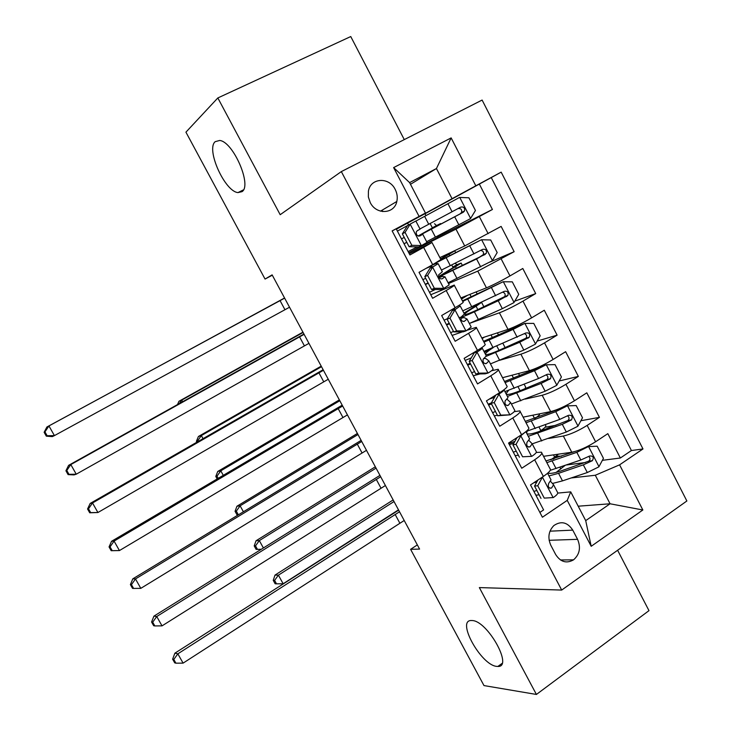 <?xml version="1.0" encoding="UTF-8"?>
<svg xmlns="http://www.w3.org/2000/svg" width="731" height="731" viewBox="0 0 731 731"><rect width="100%" height="100%" fill="white"/><g stroke="black" fill="none" stroke-linecap="round" stroke-linejoin="round"><path stroke-width="1.1" d="M242.016 191.659L237.977 192.591C224.828 191.568 205.767 149.334 215.197 141.659L219.711 140.462C233.262 141.713 252.195 185.592 242.016 191.659M496.669 666.38C480.907 665.119 455.897 619.705 471.486 620.528L472.08 620.546C487.303 620.491 513.601 667.366 497.875 666.444L496.669 666.38M370.224 202.524C376.2 215.042 394.365 214.201 396.814 201.473C397.728 197.407 397.189 193.386 395.197 189.43C389.194 176.655 370.379 177.761 368.415 191.193L368.351 196.922L370.224 202.524M404.28 139.603L350.752 36.55L217.829 97.954L185.93 132.165L265.051 279.068L272.307 275.203M686.866 500.982L482.113 100.056L341.331 171.593L561.691 590.063L686.866 500.982M561.691 590.063L479.344 587.587L536.417 694.45L648.982 610.65L617.613 550.269M392.163 230.969L396.193 228.803L409.908 254.955L423.642 247.389L432.679 264.686L440.894 259.578L432.03 242.591M432.679 264.686L419.018 272.325L432.624 298.275L446.184 290.527L455.157 307.687C461.38 304.041 464.002 302.159 463.043 302.022L454.335 285.337M455.157 307.687L441.661 315.518L455.166 341.267L468.562 333.336L477.462 350.359C483.602 346.613 486.124 344.548 485.018 344.155L476.475 327.762M477.462 350.359L464.13 358.364L477.526 383.921L490.766 375.807L499.602 392.702C505.651 388.855 508.063 386.617 506.839 385.959L498.441 369.868M499.602 392.702L486.426 400.89L499.721 426.237L512.797 417.949L521.568 434.717C527.535 430.778 529.847 428.357 528.486 427.452L520.234 411.644M521.568 434.717L508.548 443.077L521.742 468.242L534.663 459.781C540.593 455.779 542.831 453.257 541.397 452.197L536.234 452.48M543.553 456.318L571.77 452.242C578.788 450.799 586.737 447.308 595.591 441.771L607.827 433.657L620.363 458.008L602.371 460.329M585.577 462.504L566.397 464.989M548.643 438.472L563.345 436.023C570.317 434.452 578.248 430.915 587.148 425.405L599.438 417.355L580.898 420.736M555.953 425.287L545.088 427.269M599.438 417.355L586.81 392.821L574.429 400.78C565.483 406.235 557.561 409.844 550.671 411.599L523.113 417.154M502.526 377.699L529.427 370.654C536.179 368.579 544.074 364.86 553.102 359.469L565.63 351.693L578.358 376.41L559.16 380.988M481.793 337.96L508.018 329.407C514.633 327.013 522.501 323.157 531.611 317.857L544.293 310.246L557.113 335.145L537.13 341.103M460.905 297.928L486.444 287.84C492.922 285.117 500.762 281.152 509.964 275.925L522.793 268.487L535.713 293.579L514.779 301.154M439.87 257.614L464.706 245.963L501.137 226.409L514.149 251.692L489.98 262.073M423.642 247.389L431.984 242.5L409.278 253.748M446.184 290.527C452.443 286.927 455.111 285.108 454.198 285.081L430.76 294.73M468.562 333.336C474.73 329.626 477.297 327.634 476.247 327.342L467.2 330.202M462.421 331.847L452.096 335.41M490.766 375.807C496.852 371.997 499.31 369.822 498.131 369.274L491.524 370.754M480.039 373.925L473.268 375.789M512.797 417.949C518.809 414.048 521.157 411.699 519.851 410.895L514.249 411.654M497.409 415.208L494.284 415.875M417.337 544.897L410.603 549.328L419.585 549.082L272.124 274.865L265.051 279.068M577.572 539.332L572.766 530.13C567.475 522.181 561.17 520.655 553.851 525.562C548.533 531.099 547.528 537.678 550.827 545.308L555.688 554.564C560.549 562.029 566.498 563.784 573.543 559.845C579.674 554.418 581.017 547.583 577.572 539.332L549.127 540.3M410.484 184.294L436.444 168.532L409.607 182.613L425.451 213.032L392.127 230.895L542.402 517.228L567.238 500.37L570.728 491.872L557.78 493.096M419.073 216.376L393.625 167.6L451.146 137.903L475.826 185.802L501.174 172.141L642.988 448.953L619.586 464.843L642.851 509.991L591.196 546.295L567.238 500.37M408.739 252.734L455.97 229.123L464.706 245.963M448.496 283.537L477.763 271.128L486.444 287.84M470.28 323.102L499.401 312.813L508.018 329.407M500.333 360.091L520.874 354.188L529.427 370.654M525.223 399.08L542.192 395.261L550.671 411.599M518.352 455.185L515.154 455.66M620.363 458.008L631.41 450.534L491.259 177.578L425.031 213.754M455.97 229.123L492.42 209.486L479.308 184.011M514.149 251.692L477.763 271.128M535.713 293.579L522.976 301.117C513.829 306.39 505.971 310.291 499.401 312.813M557.113 335.145L544.522 342.866C535.467 348.212 527.581 351.995 520.874 354.188M578.358 376.41L565.913 384.296C556.94 389.724 549.027 393.379 542.192 395.261M539.88 512.431L543.599 509.918L530.505 484.945L543.361 476.42C549.255 472.381 551.457 469.786 549.977 468.635L541.872 453.11M425.451 213.032L396.312 229.022M539.14 494.86L535.86 495.17M570.728 491.872L585.714 520.627L610.074 503.778L595.299 475.251L619.586 464.843M578.194 506.199L610.074 503.778L642.851 509.991M571.203 477.955L595.299 475.251M536.417 694.45L483.986 685.577L410.603 549.328M217.829 97.954L280.183 214.704L341.331 171.593M408.565 224.947L407.587 223.074L396.403 229.205L452.06 198.695L436.444 168.532L451.146 137.903M382.752 211.597L382.039 210.236M631.41 450.534L642.988 448.953M552.919 459.178L552.572 458.529M492.42 209.486L437.248 237.191M473.67 307.093L473.222 306.243M453.147 267.701L451.758 265.033M446.751 255.43L446.312 254.589M436.846 236.424L437.412 237.511L408.739 252.716M420.115 247.032L419.795 246.42M425.99 215.599L425.003 213.69L407.587 223.074M432.469 228.035L430.12 223.522M491.259 177.578L501.174 172.141M475.826 185.802L452.06 198.695M585.714 520.627L591.196 546.295M393.625 167.6L409.607 182.613M542.484 477.005L537.76 485.75L544.239 498.113L553.33 497.555C556.775 495.143 558.21 493.462 557.625 492.52L553.714 485.028M553.33 497.555L544.239 498.113M536.846 490.474L533.895 491.406M542.576 476.996L543.955 476.018M537.76 485.75L534.553 486.088L541.004 498.405M534.553 486.088L537.87 480.066M533.767 482.789L536.773 482.049M547.583 473.286L551.028 479.874L548.698 483.383C547.702 486.782 548.652 488.335 551.539 488.043L553.586 484.772L550.653 481.437M404.206 520.49L183.097 663.127L177.843 653.834L173.804 659.453L172.626 659.179L174.727 662.88L175.906 663.172L173.804 659.453M399.519 511.773L177.843 653.834L174.883 653.185L398.642 510.147M174.883 653.185L172.626 659.179M175.906 663.172L183.097 663.127M552.435 483.474L562.495 480.879L587.313 472.537L598.863 466.862L603.44 458.337L597.181 446.212L588.382 446.604L576.832 452.325L546.852 462.65M588.382 446.604L586.618 446.869M574.091 451.758L545.975 460.978M556.154 472.39L565.081 465.446M556.053 456.126L561.417 456.217M553.495 454.883L554.655 457.103L558.402 454.17M548.954 475.918L558.557 473.332L583.329 464.861L592.384 460.676C594.102 457.268 593.152 455.724 589.533 456.034L580.816 460.009L550.224 470.344M554.655 457.103L550.79 459.845M588.72 456.482C590.429 457.99 590.429 459.552 588.729 461.151L560.988 470.928C554.345 473.158 549.968 473.862 547.848 473.048M394.018 501.539L278.401 575.151L283.153 583.758L398.486 509.854M275.139 583.777L276.501 583.831L274.6 580.387L273.239 580.35L275.139 583.777M274.6 580.387L278.401 575.151L274.993 575.096L393.159 499.94M274.993 575.096L273.239 580.35M276.501 583.831L283.153 583.758M519.851 435.822L520.947 435.63L516.068 444.32L522.592 456.784L531.784 456.345C535.275 453.997 536.773 452.416 536.271 451.621L532.305 444.028M531.784 456.345L522.592 456.784M516.232 451.137L513.308 452.151M520.947 435.63L525.269 432.149M516.068 444.32L512.934 444.85L519.439 457.25M512.934 444.85L516.963 437.677M514.916 441.323L508.822 443.598M509.379 444.667L513.902 443.123M525.854 431.683L529.61 438.874L526.987 442.319C526.21 445.663 527.215 447.162 530.002 446.824L532.186 443.808L528.979 440.455M385.401 485.521L162.026 625.873L156.736 616.516L152.706 622.191L151.582 622.026L153.693 625.745L154.817 625.928L152.706 622.191M380.687 476.74L156.736 616.516L153.921 616.142L379.946 475.378M153.921 616.142L151.582 622.026M154.817 625.928L162.026 625.873M496.605 394.566L499.154 393.954L494.211 402.58L500.781 415.135L510.074 414.833C513.619 412.531 515.172 411.05 514.743 410.402L510.731 402.717M510.074 414.833L497.71 415.784L500.781 415.135M495.472 411.516L492.575 412.622M499.154 393.954C502.535 391.807 504.143 390.409 503.979 389.76M494.211 402.58L491.159 403.284L497.71 415.784M491.159 403.284L495.92 394.987M504.006 389.842L508.036 397.563L505.13 400.944C504.554 404.216 505.614 405.668 508.301 405.303L510.64 402.543L507.049 399.208M491.396 402.863L488.162 404.206M488.619 405.075L491.506 403.96M494.54 397.39L489.423 399.025M366.478 450.323L140.809 588.354L135.482 578.934L131.452 584.663L130.392 584.608L132.521 588.354L133.581 588.428L131.452 584.663M361.726 441.487L135.482 578.934L132.814 578.833L361.132 440.382M132.814 578.833L130.392 584.608M133.581 588.428L140.809 588.354M472.18 360.52L469.211 361.406L474.218 352.872L477.197 351.949L472.18 360.52L478.805 373.175L488.198 372.993C491.789 370.754 493.407 369.383 493.06 368.881L488.993 361.087M488.198 372.993L485.174 373.824L475.808 374.007L478.805 373.175M474.556 371.613L471.696 372.792M474.218 352.872L476.612 350.871M477.197 351.949C480.815 349.738 482.469 348.422 482.158 348.002L481.692 347.673M469.211 361.406L475.808 374.007M482.222 348.12L486.307 355.942L483.118 359.241C482.734 362.439 483.84 363.837 486.426 363.453L488.92 360.959L485.841 358.583L483.684 358.492M470.188 363.27L467.356 364.522M467.712 365.198L470.563 363.992M471.248 357.934L465.19 360.392M347.426 414.897L119.436 550.571L111.194 550.708L112.199 550.662L110.052 546.87L109.056 546.925L111.194 550.708M342.647 406.007L114.073 541.086L119.436 550.571L112.199 550.662M110.052 546.87L114.073 541.086L111.56 541.278L342.199 405.166M111.56 541.278L109.056 546.925M449.985 318.14L447.098 319.209L452.169 310.739L455.075 309.633L449.985 318.14L456.656 330.887L466.159 330.832L471.212 327.04L467.091 319.145M466.159 330.832L463.216 331.847L453.75 331.901L456.656 330.887M453.494 331.408L450.661 332.678M452.169 310.739L454.719 308.93L453.814 308.473M455.075 309.633L460.219 305.997L458.958 305.421M447.098 319.209L453.75 331.901M460.265 306.079L464.404 314.001L460.959 317.208C460.74 320.315 461.882 321.677 464.395 321.284L467.036 319.054L464.075 317.556L460.758 318.36M449.2 323.23L446.403 324.555M446.65 325.021L449.474 323.742M447.418 318.67L444.11 320.187M328.256 379.243L97.917 512.522L89.721 512.787L90.662 512.623L88.497 508.813L87.565 508.986L89.721 512.787M323.44 370.288L92.517 502.965L97.917 512.522L90.662 512.623M88.497 508.813L92.517 502.965L90.16 503.449L323.139 369.722M90.16 503.449L87.565 508.986M532.223 443.854L566.306 432.03L577.865 426.264L582.506 417.794L576.192 405.577L567.311 405.851L555.743 411.663L526.055 422.783M567.311 405.851L564.076 406.509M563.903 406.591L558.237 409.415L525.315 421.376M539.725 431.308L540.839 430.577C544.924 427.854 546.514 426.146 545.609 425.469L545.271 424.83M535.375 418.114C538.5 415.985 539.935 414.55 539.67 413.819M528.275 436.306L562.294 424.3L571.551 419.832C572.976 416.442 571.953 414.934 568.462 415.327L559.763 419.411L526.137 431.454M567.521 415.848C569.358 417.173 569.522 418.717 568.014 420.48L540.255 431.116C533.392 433.62 529.034 434.506 527.179 433.775L526.823 433.538M526.558 433.026L527.27 431.171M376.054 468.142L259.322 540.593L263.334 547.866M256.124 549.383L257.44 549.337L255.521 545.874L254.214 545.929L256.124 549.383L260.921 549.365M255.521 545.874L259.322 540.593L256.024 540.776L375.332 466.798M256.024 540.776L254.214 545.929M257.44 549.337L261.049 549.292M511.408 404.015L545.143 391.213L556.711 385.365L561.417 376.949L555.057 364.641L546.075 364.796L534.498 370.69L505.094 382.624M546.075 364.796L504.509 381.5M502.654 377.945L503.175 377.525M525.022 388.746L525.671 387.138L524.191 384.305M519.631 375.743L518.571 373.495M507.442 396.421L541.104 383.428L550.525 378.658C551.695 375.314 550.598 373.861 547.236 374.309L538.546 378.503L504.929 391.606M546.121 374.912C548.095 376.045 548.424 377.571 547.108 379.49L519.366 391.021C512.568 393.707 508.31 394.813 506.583 394.329L506.254 394.155M506.044 393.735L508.493 390.491M357.989 434.534L240.115 505.815L243.359 511.691M236.981 514.77L238.251 514.624L236.323 511.143L235.062 511.298L236.981 514.77L238.242 514.798M236.323 511.143L240.115 505.815L236.945 506.236L357.404 433.456M236.945 506.236L235.062 511.298M490.455 363.892L523.816 350.094L535.394 344.146L540.163 335.803L533.758 323.394L524.675 323.431L513.098 329.416L483.986 342.172M524.675 323.431L483.547 341.322M482.149 338.645L484.278 337.146M486.307 356.28L519.75 342.245L529.308 337.183C530.24 333.884 529.089 332.486 525.845 332.98L483.922 351.392M488.482 349.701L484.489 352.47M524.529 333.701C526.649 334.615 527.142 336.114 526.009 338.197L498.323 350.624C491.597 353.502 487.431 354.827 485.841 354.599L485.539 354.48M485.375 354.16C485.503 353.137 487.952 351.054 492.731 347.929M339.805 400.725L220.789 470.81L223.257 475.278M218.158 478.284L216.997 476.183L215.791 476.438L217.144 478.887M216.997 476.183L220.789 470.81L217.737 471.468L339.358 399.903M217.737 471.468L215.791 476.438M469.339 323.467L502.334 308.665L513.92 302.625L518.754 294.346L512.303 281.846L503.12 281.746L462.723 301.419M503.12 281.746L462.431 300.852M461.499 299.07L467.52 295.315M461.215 298.531L464.761 296.411M463.938 313.124L473.249 307.34L476.448 304.973L474.922 305.448M481.665 302.296L476.091 306.252L477.836 309.597M459.772 317.391C461.526 317.355 466.396 315.5 474.373 311.817L498.24 300.761L507.917 295.397C508.639 292.162 507.433 290.81 504.299 291.34L462.769 310.876M502.7 292.208C505.002 292.866 505.678 294.328 504.719 296.594L477.133 309.926C470.472 312.996 466.405 314.549 464.934 314.577C463.591 314.229 467.31 311.452 476.091 306.252M321.512 366.697L201.336 435.575L203.008 438.618M197.863 441.57L197.553 441.003L196.392 441.35L196.84 442.164M197.553 441.003L201.336 435.575L198.412 436.489L321.211 366.14M198.412 436.489L196.392 441.35M427.608 275.423L424.812 276.683L429.956 268.277L432.77 266.989L427.608 275.423L434.342 288.27L443.945 288.352L449.19 284.88L445.015 276.885M443.945 288.352L441.085 289.549L431.518 289.476L434.342 288.27M435.283 289.503L429.472 292.272M429.956 268.277L432.606 266.641L430.787 266.413L426.219 268.304M432.77 266.989L438.116 263.672L435.877 263.571L430.833 265.719M424.812 276.683L431.518 289.476M438.143 263.717L442.328 271.74L438.655 274.847C438.573 277.862 439.751 279.178 442.191 278.794L444.987 276.83L442.575 276.391L439.084 277.679M428.064 282.897L425.287 284.295M425.433 284.56L428.22 283.189M425.661 278.301L422.874 279.681M308.957 343.351L76.243 474.2L74.005 474.903L68.093 474.611L68.97 474.328L66.795 470.481L65.927 470.773L68.093 474.611M304.114 334.341L70.806 464.578L76.243 474.2L68.97 474.328M66.795 470.481L70.806 464.578L68.604 465.355L303.95 334.049M68.604 465.355L65.927 470.773M448.076 282.742L492.283 260.793L497.19 252.57L490.684 239.978L481.4 239.75L435.055 263.343M481.4 239.75L438.838 261.131M440.702 259.203L454.783 250.843L446.367 254.699M440.565 258.938L449.684 253.584L446.531 255.018M438.618 276.629L456.043 265.792L452.845 267.135M455.157 263.334L456.976 264.704L461.133 263.05L455.495 266.696L456.473 268.579M438.755 277.067L476.557 258.957L486.334 253.31C486.864 250.139 485.622 248.832 482.588 249.39L441.451 270.059M480.596 250.468C483.127 250.779 484.004 252.177 483.237 254.68L479.362 257.211L443.891 274.262C442.721 274.289 446.595 271.768 455.495 266.696M303.1 332.459L181.754 400.113L182.631 401.703M179.415 403.503L181.754 400.113L178.958 401.273L302.945 332.166M178.958 401.273L177.514 404.563M405.065 232.376L402.352 233.829L407.569 225.495L410.301 224.006L405.065 232.376L411.845 245.324L421.559 245.534L427.005 242.39L422.774 234.295M421.559 245.534L418.781 246.923L409.113 246.722L411.845 245.324M417.191 246.895L408.126 251.565M410.301 224.006L415.848 221.027L420.087 229.15L417.118 230.813L416.186 232.129C416.231 235.062 417.447 236.341 419.813 235.976L422.765 234.285L418.488 236.122M407.496 225.605L397.399 231.097M402.352 233.829L409.113 246.722M406.783 242.272L404.024 243.743M404.051 243.798L406.811 242.336M404.234 237.411L401.483 238.882M289.531 307.23L54.423 435.612L52.34 436.608L46.318 436.151L47.131 435.749L44.938 431.884L44.134 432.295L46.318 436.151M44.938 431.884L48.94 425.926L46.903 426.995L284.642 298.138L48.94 425.926L54.423 435.612L47.131 435.749M46.903 426.995L44.134 432.295M426.648 241.714L470.481 218.633L475.452 210.482L468.9 197.79L459.516 197.434L415.875 221.091M418.105 235.994L432.405 227.898M434.506 223.723L436.526 225.532L440.592 223.567L434.954 227.259M418.306 236.067L463.344 212.209L464.56 210.903C464.934 207.805 463.646 206.544 460.704 207.12L419.978 228.94M457.962 208.6C460.886 208.225 462.093 209.514 461.572 212.456L460.128 213.872L422.682 233.655L434.744 226.857M284.578 298.01L162.118 364.541M161.871 364.678L284.56 297.992M563.345 436.023L571.77 452.242M587.148 425.405L595.591 441.771M479.372 216.678L488.153 233.673M501.256 259.057L509.964 275.925M522.976 301.117L531.611 317.857M544.522 342.866L553.102 359.469M565.913 384.296L574.429 400.78M534.663 459.781L543.361 476.42M549.986 531.181L572.766 530.13M542.457 477.206L553.102 497.573M399.83 523.149L395.133 514.414M549.785 488.217L551.539 488.043M598.981 466.652L588.61 446.595M559.928 467.219L560.841 468.973M556.063 468.553L552.124 460.978M562.495 480.879L558.557 473.332M580.816 460.009L576.832 452.325M587.313 472.537L583.329 464.861M588.318 461.389L592.055 460.895M553.44 459.004L557.214 456.519M520.828 435.85L531.556 456.363M380.997 488.153L376.264 479.362M528.495 447.07L530.002 446.824M499.035 394.164L509.845 414.833M362.037 452.928L357.276 444.082M507.067 405.577L508.301 405.303M477.078 352.168L487.97 372.993M342.949 417.474L338.161 408.574M485.485 363.727L486.426 363.453M454.947 309.843L465.921 330.832M453.531 309.907L453.019 308.93M323.742 381.792L318.926 372.828M463.746 321.521L464.395 321.284M577.983 426.054L567.53 405.842M532.826 415.19L534.516 418.443M539.058 427.151L540.839 430.577M535.238 428.585L531.263 420.955M541.708 441.003L537.742 433.392M559.763 419.411L555.743 411.663M566.306 432.03L562.294 424.3M567.347 420.901L571.002 420.224M556.83 385.155L546.295 364.787M512.011 375.213L513.582 378.229M518.041 386.79L520.088 390.729M514.249 388.325L510.247 380.641M520.774 400.835L516.771 393.168M538.546 378.503L534.498 370.69M545.143 391.213L541.104 383.428M546.221 380.111L549.794 379.243M535.512 343.945L524.904 323.431M491.031 334.944L492.484 337.722M496.861 346.128L499.035 350.313M493.105 347.764L489.076 340.025M499.675 360.365L495.655 352.644M517.173 337.283L513.098 329.416M523.816 350.094L519.75 342.245M524.94 339.02L528.422 337.96M514.039 302.415L503.348 281.755M475.68 305.814L475.397 305.266M469.905 294.374L471.23 296.914M471.815 306.901L467.749 299.107M478.43 319.602L474.373 311.817M495.645 295.763L491.534 287.831M502.334 308.665L498.24 300.761M503.504 297.618L506.894 296.357M432.642 267.199L443.708 288.343M431.345 267.482L430.787 266.413M304.416 345.873L299.555 336.854M492.402 260.583L481.638 239.759M449.081 254.379L449.821 255.804M450.351 265.737L446.257 257.879M457.021 278.529L452.937 270.689M473.953 253.922L469.805 245.936M480.696 266.925L476.557 258.957M481.893 255.905L485.201 254.443M452.982 267.098L457.332 264.64M410.173 224.216L421.321 245.534M284.953 309.716L280.064 300.642M470.6 218.432L459.753 197.443M428.741 224.262L424.61 216.349M435.457 237.155L431.345 229.26M452.087 211.762L447.92 203.711M458.885 224.865L454.719 216.833M460.128 213.872L463.344 212.209M432.533 227.853L436.928 225.45M237.977 192.591L243.441 189.868M380.504 211.149L396.814 201.473M560.449 559.964L573.543 559.845M497.875 666.444L502.023 663.446M588.729 461.16L592.384 460.676M553.303 459.05L557.132 456.528M453.321 310.045L452.809 309.058M568.014 420.48L571.551 419.832M547.108 379.499L550.525 378.658M498.569 335.036L497.436 332.852M505.148 347.673L502.965 343.469M526.009 338.197L529.317 337.183M477.261 294.063L476.137 291.907M483.885 306.792L481.638 302.479M504.719 296.594L507.917 295.397M431.126 267.61L430.522 266.459M455.788 252.78L454.828 250.934M462.458 265.609L461.197 263.178M483.237 254.68L486.334 253.31M452.809 267.053L456.976 264.704M440.875 224.115L440.61 223.595M461.572 212.456L464.56 210.903M432.359 227.807L436.526 225.532"/></g></svg>
